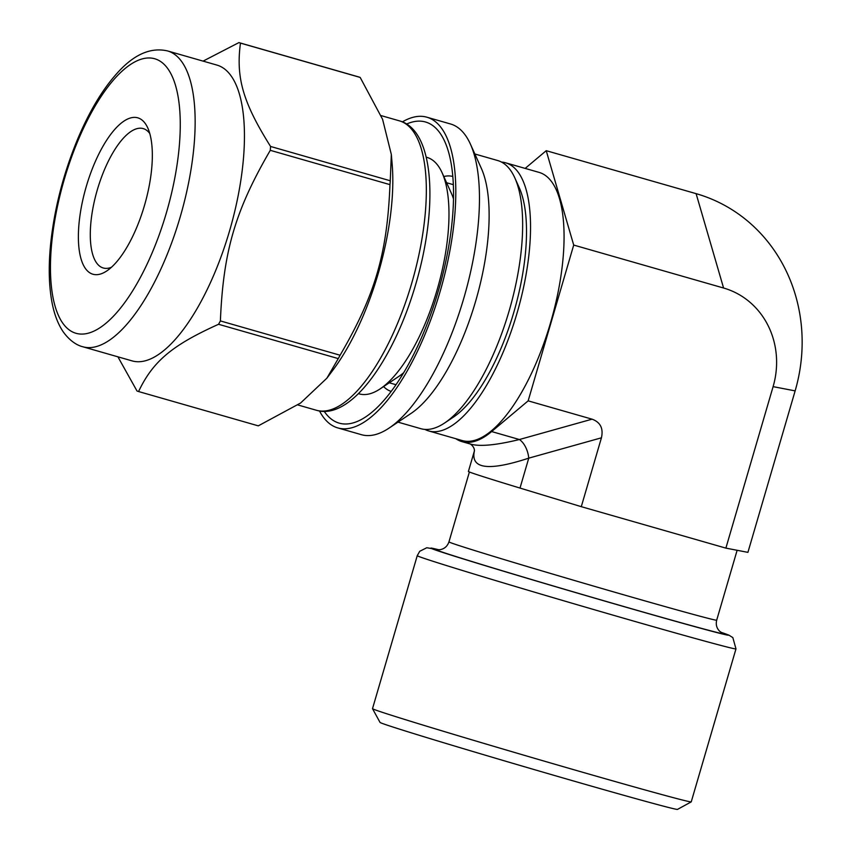 <?xml version="1.0" encoding="UTF-8"?>
<svg xmlns="http://www.w3.org/2000/svg" width="852" height="852" viewBox="0 0 852 852"><rect width="100%" height="100%" fill="white"/><g stroke="black" fill="none" stroke-linecap="round" stroke-linejoin="round"><path stroke-width="1.28" d="M270.563 146.459C243.022 102.57 235.802 77.766 240.466 43.111L360.172 77.425L382.591 119.323L391.334 154.5L390.259 180.762L270.563 146.459A181.54 68.256 106 0 1 270.286 150.325L389.982 184.639C387.127 254.077 375.157 295.016 340.097 355.231L220.391 320.927C223.256 251.478 235.227 210.54 270.286 150.325M138.578 391.537C152.881 361.365 172.072 345.22 218.559 324.282L338.265 358.596L326.87 378.203L300.586 403.028L258.284 425.851L138.578 391.537A181.54 68.256 106 0 1 137.8 391.292A181.54 68.256 106 0 1 137.023 391.025L117.906 356.828M360.172 77.425A181.54 68.256 106 0 0 358.617 76.914L238.911 42.6L203.085 61.12M391.334 154.5L392.144 163.967A150.548 56.605 106 0 1 333.121 369.853L326.87 378.203M390.259 180.762A181.54 68.256 106 0 1 389.982 184.639M340.097 355.231A181.54 68.256 106 0 1 338.265 358.596M220.391 320.927A181.54 68.256 106 0 1 218.559 324.282M391.196 391.398A111.804 42.036 106 0 1 390.908 391.313A111.804 42.036 106 0 1 383.602 386.574M443.807 176.534A111.804 42.036 106 0 1 452.806 176.46M406.542 124.062A156.63 58.894 106 0 1 444.765 141.528A156.63 58.894 106 0 1 438.961 288.796A156.63 58.894 106 0 1 365.881 416.766A156.63 58.894 106 0 1 338.393 422.89A156.63 58.894 106 0 1 324.197 411.335M402.368 121.889A161.614 60.769 106 0 1 426.884 117.203A161.614 60.769 106 0 1 440.761 289.307A161.614 60.769 106 0 1 337.818 427.917A161.614 60.769 106 0 1 336.998 427.672A161.614 60.769 106 0 1 319.5 410.962M426.884 117.203L450.548 123.987A161.614 60.769 106 0 1 470.421 144.148A161.614 60.769 106 0 1 464.425 296.091A161.614 60.769 106 0 1 389.013 428.13A161.614 60.769 106 0 1 361.482 434.701L337.818 427.917M470.421 144.148L481.316 168.323A139.472 52.441 106 0 1 476.151 299.446A139.472 52.441 106 0 1 411.069 413.401L389.013 428.13M474.852 153.988L497.696 160.538A139.472 52.441 106 0 1 514.842 177.93A139.472 52.441 106 0 1 509.666 309.063A139.472 52.441 106 0 1 444.584 423.018A139.472 52.441 106 0 1 420.824 428.684L397.99 422.134M514.842 177.93L519.198 187.6A130.622 49.107 106 0 1 514.363 310.405A130.622 49.107 106 0 1 453.413 417.118L444.584 423.018M426.213 157.173L426.969 157.386A123.007 46.253 106 0 1 442.092 172.732L451.422 193.436A104.05 39.128 106 0 1 453.498 198.921M403.678 372.718A104.05 39.128 106 0 1 399.013 376.275L380.141 388.885A123.007 46.253 106 0 1 359.182 393.88L358.426 393.667M442.092 172.732A123.007 46.253 106 0 1 437.534 288.381A123.007 46.253 106 0 1 380.141 388.885M111.41 267.304A72.505 27.264 106 0 1 103.262 267.986A72.505 27.264 106 0 1 102.9 267.879A72.505 27.264 106 0 1 97.181 190.284A72.505 27.264 106 0 1 143.221 128.599A72.505 27.264 106 0 1 149.76 133.487M92.527 274.11A81.355 30.587 106 0 1 91.441 171.039A81.355 30.587 106 0 1 147.779 127.97A81.355 30.587 106 0 1 144.765 204.459A81.355 30.587 106 0 1 106.798 270.936A81.355 30.587 106 0 1 92.527 274.11M167.61 50.95C151.283 47.169 135.063 53.921 118.95 71.206C103.465 87.777 89.63 110.579 77.447 139.6C63.016 174.649 54.006 210.114 50.438 246.004C48.383 268.05 48.99 287.284 52.26 303.727C54.496 314.91 58.117 324.239 63.154 331.737C71.185 342.909 79.3 345.923 82.814 346.764A153.861 57.851 106 0 0 180.219 216.887A153.861 57.851 106 0 0 167.61 50.95L216.919 65.082A153.861 57.851 106 0 1 230.125 228.932A153.861 57.851 106 0 1 132.124 360.897L82.814 346.764A153.861 57.851 106 0 1 82.037 346.519M238.911 42.6A181.54 68.256 106 0 1 240.466 43.111M520.008 488.068L528.751 458.152L601.427 437.811L581.288 506.674L520.008 488.068A140.58 1.842 16.3 0 1 468.398 471.465L474.394 450.953C470.41 468.951 488.526 471.358 528.751 458.152A17.711 9.841 74.4 0 0 519.4 439.525C496.365 445.149 480.187 446.704 470.868 444.18L461.933 441.624A140.58 52.856 106 0 1 455.873 438.727M601.427 437.811C603.536 428.45 600.426 422.241 592.065 419.173L519.4 439.525L491.636 431.559A140.58 52.856 106 0 1 461.933 441.624M581.288 506.674L725.883 548.124L773.105 386.638A81.164 75.2 108.2 0 0 723.582 288.019L573.705 245.067L528.155 400.855L592.065 419.173M725.883 548.124L747.918 552.362L795.14 390.887A162.327 150.399 108.2 0 0 696.105 193.649L723.582 288.019M528.155 400.855L491.636 431.559M525.162 168.408L546.228 150.687L573.705 245.067M501.519 162.072A139.472 52.441 106 0 1 505.577 162.796L539.103 172.402A139.472 52.441 106 0 1 551.084 320.927A139.472 52.441 106 0 1 462.242 440.559L428.716 430.942A139.472 52.441 106 0 1 428.002 430.729A139.472 52.441 106 0 1 424.892 429.408M546.228 150.687L696.105 193.649M505.577 162.796A139.472 52.441 106 0 1 517.558 311.321A139.472 52.441 106 0 1 428.716 430.942M438.918 549.796L426.799 547.74L419.727 551.287L417.246 555.674L372.505 708.662A166.044 2.183 16.3 0 0 372.516 708.694L380.035 722.421A154.968 2.034 16.3 0 0 528.197 767.833A154.968 2.034 16.3 0 0 677.489 809.4L691.217 801.881A166.044 2.183 16.3 0 0 691.238 801.86L735.979 648.883L732.837 637.594L728.854 635.113L720.888 632.248M372.516 708.694A166.044 2.183 16.3 0 0 531.265 757.353A166.044 2.183 16.3 0 0 691.217 801.881M166.406 212.766A142.795 53.687 106 0 1 55.124 306.347A142.795 53.687 106 0 1 124.541 68.98A142.795 53.687 106 0 1 166.406 212.766M381.036 115.584L399.396 120.846A150.548 56.605 106 0 1 411.729 283.205A150.548 56.605 106 0 1 316.433 410.27L297.795 404.934M773.105 386.638L795.14 390.887M437.417 549.742L440.164 549.668C444.488 548.837 447.417 546.238 448.951 541.883A139.472 1.832 16.3 0 0 582.31 582.789A139.472 1.832 16.3 0 0 716.692 620.181L737.129 550.286M417.246 555.674A166.044 2.183 16.3 0 0 575.995 604.377A166.044 2.183 16.3 0 0 735.979 648.883M438.887 549.796A154.968 2.034 16.3 0 0 579.147 593.61A154.968 2.034 16.3 0 0 720.909 632.269M437.822 549.785A150.548 1.981 16.3 0 0 579.158 593.556A150.548 1.981 16.3 0 0 721.814 632.823M389.257 382.782L395.999 384.721M446.608 182.743L453.339 184.671M399.396 120.846C434.36 129.983 438.535 206.908 415.733 284.291C393.645 360.332 350.332 420.771 316.433 410.27M474.468 450.719L474.372 451.102C474.607 448.589 473.297 446.235 470.442 444.041M448.951 541.883L469.388 471.997M716.692 620.181C715.637 624.58 716.66 628.297 719.748 631.343L722.187 633.015"/></g></svg>
